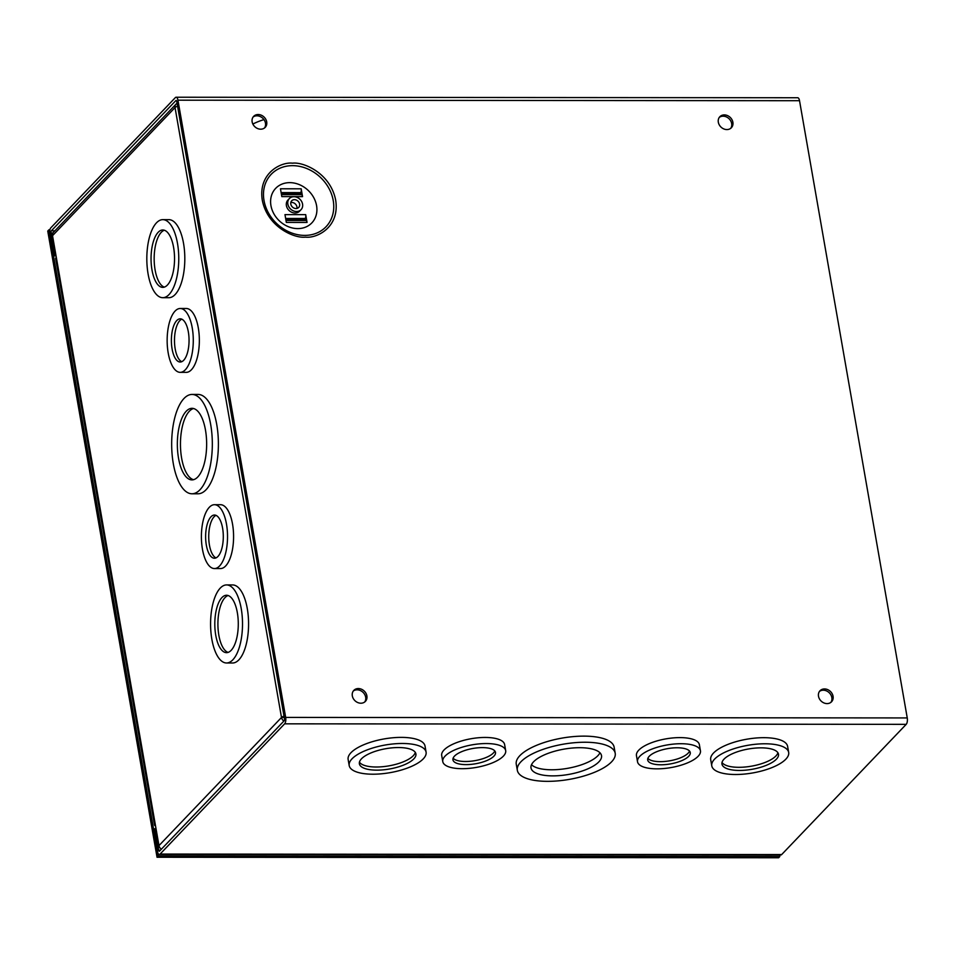 <?xml version="1.0" encoding="UTF-8"?>
<svg xmlns="http://www.w3.org/2000/svg" width="955" height="955" viewBox="0 0 955 955"><rect width="100%" height="100%" fill="white"/><g stroke="black" fill="none" stroke-linecap="round" stroke-linejoin="round"><path stroke-width="1.43" d="M199.965 489.772A49.672 20.33 90 0 1 191.955 493.783A49.672 20.33 90 0 1 172.079 454.079A49.672 20.33 90 0 1 184.029 398.45A49.672 20.33 90 0 1 192.039 394.439A49.672 20.33 90 0 1 211.915 434.131A49.672 20.33 90 0 1 199.965 489.772M191.955 493.783L198.019 493.783A49.672 20.33 -90 0 0 206.029 489.772A49.672 20.33 -90 0 0 217.979 434.143A49.672 20.33 -90 0 0 198.103 394.439L192.039 394.439M185.342 369.764A31.933 13.06 90 0 1 180.185 372.343A31.933 13.06 90 0 1 167.412 346.832A31.933 13.06 90 0 1 175.087 311.067A31.933 13.06 90 0 1 180.244 308.489A31.933 13.06 90 0 1 193.017 334.011A31.933 13.06 90 0 1 185.342 369.764M180.185 372.343L186.249 372.355A31.933 13.06 -90 0 0 191.394 369.776A31.933 13.06 -90 0 0 199.082 334.011A31.933 13.06 -90 0 0 186.297 308.489L180.244 308.489M169.047 294.546A39.024 15.972 90 0 1 162.756 297.697A39.024 15.972 90 0 1 147.142 266.505A39.024 15.972 90 0 1 156.525 222.79A39.024 15.972 90 0 1 162.828 219.65A39.024 15.972 90 0 1 178.442 250.831A39.024 15.972 90 0 1 169.047 294.546M162.756 297.697L168.82 297.709A39.024 15.972 -90 0 0 175.111 294.558A39.024 15.972 -90 0 0 184.494 250.843A39.024 15.972 -90 0 0 168.88 219.65L162.828 219.65M219.578 565.981A31.933 13.06 90 0 1 214.433 568.559A31.933 13.06 90 0 1 201.66 543.037A31.933 13.06 90 0 1 209.336 507.272A31.933 13.06 90 0 1 214.481 504.694A31.933 13.06 90 0 1 227.266 530.216A31.933 13.06 90 0 1 219.578 565.981M214.433 568.559L220.498 568.559A31.933 13.06 -90 0 0 225.643 565.981A31.933 13.06 -90 0 0 233.318 530.228A31.933 13.06 -90 0 0 220.545 504.706L214.481 504.694M232.805 659.833A39.024 15.972 90 0 1 226.514 662.985A39.024 15.972 90 0 1 210.9 631.792A39.024 15.972 90 0 1 220.283 588.077A39.024 15.972 90 0 1 226.574 584.926A39.024 15.972 90 0 1 242.188 616.118A39.024 15.972 90 0 1 232.805 659.833M226.514 662.985L232.566 662.997A39.024 15.972 -90 0 0 238.869 659.845A39.024 15.972 -90 0 0 248.252 616.13A39.024 15.972 -90 0 0 232.638 584.938L226.574 584.926M197.733 477.011A35.789 14.647 -90 0 0 206.352 436.924A35.789 14.647 -90 0 0 192.027 408.322A35.789 14.647 -90 0 0 186.249 411.211A35.789 14.647 -90 0 0 177.642 451.297A35.789 14.647 -90 0 0 191.967 479.899A35.789 14.647 -90 0 0 197.733 477.011M193.579 408.525A35.789 14.647 -90 0 0 189.365 411.211A35.789 14.647 -90 0 0 180.614 449.423A35.789 14.647 -90 0 0 193.519 479.697M183.682 360.274A21.595 8.834 -90 0 0 188.875 336.076A21.595 8.834 -90 0 0 180.232 318.815A21.595 8.834 -90 0 0 176.747 320.558A21.595 8.834 -90 0 0 171.554 344.755A21.595 8.834 -90 0 0 180.197 362.017A21.595 8.834 -90 0 0 183.682 360.274M181.784 319.149A21.595 8.834 -90 0 0 179.862 320.558A21.595 8.834 -90 0 0 174.538 342.869A21.595 8.834 -90 0 0 181.748 361.682M167.4 285.056A28.698 11.747 -90 0 0 174.299 252.908A28.698 11.747 -90 0 0 162.816 229.976A28.698 11.747 -90 0 0 158.184 232.292A28.698 11.747 -90 0 0 151.284 264.428A28.698 11.747 -90 0 0 162.768 287.371A28.698 11.747 -90 0 0 167.4 285.056M164.367 230.227A28.698 11.747 -90 0 0 161.3 232.292A28.698 11.747 -90 0 0 154.268 262.553A28.698 11.747 -90 0 0 164.32 287.121M217.931 556.479A21.595 8.834 -90 0 0 223.124 532.293A21.595 8.834 -90 0 0 214.481 515.032A21.595 8.834 -90 0 0 210.995 516.774A21.595 8.834 -90 0 0 205.803 540.96A21.595 8.834 -90 0 0 214.445 558.233A21.595 8.834 -90 0 0 217.931 556.479M216.033 515.366A21.595 8.834 -90 0 0 214.099 516.774A21.595 8.834 -90 0 0 208.787 539.086A21.595 8.834 -90 0 0 215.997 557.887M231.146 650.343A28.698 11.747 -90 0 0 238.046 618.195A28.698 11.747 -90 0 0 226.562 595.263A28.698 11.747 -90 0 0 221.942 597.579A28.698 11.747 -90 0 0 215.042 629.715A28.698 11.747 -90 0 0 226.514 652.659A28.698 11.747 -90 0 0 231.146 650.343M228.126 595.514A28.698 11.747 -90 0 0 225.046 597.579A28.698 11.747 -90 0 0 218.015 627.841A28.698 11.747 -90 0 0 228.078 652.408M161.383 849.198A4.882 4.095 -136.3 0 1 158.972 845.605L52.525 235.682A4.882 4.095 -136.3 0 1 53.456 232.316L175.971 104.179A4.882 4.095 -136.3 0 1 177.081 103.403M283.898 721.073A4.882 4.095 -136.3 0 1 281.498 717.48A4.882 1.755 -9.9 0 1 284.017 716.143M177.57 106.22A4.882 1.755 170.1 0 0 175.04 107.557A4.882 4.095 -136.3 0 1 175.971 104.179M284.244 717.48L281.498 717.48L158.972 845.605M155.546 825.932A4.882 1.755 -9.9 0 1 154.543 825.108A4.882 1.755 -9.9 0 1 154.901 824.272M56.011 257.659A4.882 1.755 170.1 0 0 55.653 258.495L154.543 825.108M264.523 127.958A7.974 6.685 43.7 0 0 264.296 120.103A7.974 6.685 43.7 0 0 256.919 115.806A7.974 6.685 43.7 0 0 253.099 117.035M260.703 129.188A7.974 6.685 43.7 0 0 265.192 127.373A7.974 6.685 43.7 0 0 265.776 119.28A7.974 6.685 43.7 0 0 258.137 114.528A7.974 6.685 43.7 0 0 253.66 116.343A7.974 6.685 43.7 0 0 253.063 124.437A7.974 6.685 43.7 0 0 260.703 129.188M364.714 701.985A7.974 6.685 43.7 0 0 364.488 694.13A7.974 6.685 43.7 0 0 357.11 689.82A7.974 6.685 43.7 0 0 353.278 691.05M360.883 703.214A7.974 6.685 43.7 0 0 365.371 701.4A7.974 6.685 43.7 0 0 365.968 693.306A7.974 6.685 43.7 0 0 358.328 688.555A7.974 6.685 43.7 0 0 353.839 690.37A7.974 6.685 43.7 0 0 353.243 698.463A7.974 6.685 43.7 0 0 360.883 703.214M830.886 702.367A7.974 6.685 43.7 0 0 830.659 694.512A7.974 6.685 43.7 0 0 823.282 690.202A7.974 6.685 43.7 0 0 819.462 691.432M827.066 703.596A7.974 6.685 43.7 0 0 831.542 701.782A7.974 6.685 43.7 0 0 832.139 693.688A7.974 6.685 43.7 0 0 824.499 688.937A7.974 6.685 43.7 0 0 820.023 690.752A7.974 6.685 43.7 0 0 819.426 698.845A7.974 6.685 43.7 0 0 827.066 703.596M730.706 128.34A7.974 6.685 43.7 0 0 730.48 120.485A7.974 6.685 43.7 0 0 723.102 116.188A7.974 6.685 43.7 0 0 719.282 117.417M726.874 129.57A7.974 6.685 43.7 0 0 731.363 127.755A7.974 6.685 43.7 0 0 731.96 119.662A7.974 6.685 43.7 0 0 724.32 114.91A7.974 6.685 43.7 0 0 719.831 116.725A7.974 6.685 43.7 0 0 719.246 124.819A7.974 6.685 43.7 0 0 726.874 129.57M316.571 205.635A24.997 20.962 43.7 0 0 289.747 182.644A24.997 20.962 43.7 0 0 270.945 205.6A24.997 20.962 43.7 0 0 297.769 228.603A24.997 20.962 43.7 0 0 316.571 205.635M547.561 781.345A49.672 17.859 -9.9 0 1 517.335 770.327A49.672 17.859 -9.9 0 1 584.961 742.238A49.672 17.859 -9.9 0 1 615.199 753.244A49.672 17.859 -9.9 0 1 547.561 781.345M517.335 770.327L516.261 764.227A49.672 17.859 -9.9 0 1 583.899 736.126A49.672 17.859 -9.9 0 1 614.125 747.144L615.199 753.244M656.968 768.847A31.933 11.484 -9.9 0 1 637.522 761.768A31.933 11.484 -9.9 0 1 680.999 743.718A31.933 11.484 -9.9 0 1 700.445 750.797A31.933 11.484 -9.9 0 1 656.968 768.847M637.522 761.768L636.46 755.668A31.933 11.484 -9.9 0 1 679.936 737.606A31.933 11.484 -9.9 0 1 699.37 744.685L700.445 750.797M735.529 774.505A39.024 14.027 -9.9 0 1 711.773 765.85A39.024 14.027 -9.9 0 1 764.919 743.778A39.024 14.027 -9.9 0 1 788.675 752.433A39.024 14.027 -9.9 0 1 735.529 774.505M711.773 765.85L710.711 759.75A39.024 14.027 -9.9 0 1 763.845 737.678A39.024 14.027 -9.9 0 1 787.6 746.333L788.675 752.433M372.951 774.207A39.024 14.027 -9.9 0 1 349.196 765.552A39.024 14.027 -9.9 0 1 402.33 743.479A39.024 14.027 -9.9 0 1 426.085 752.134A39.024 14.027 -9.9 0 1 372.951 774.207M349.196 765.552L348.133 759.452A39.024 14.027 -9.9 0 1 401.267 737.379A39.024 14.027 -9.9 0 1 425.023 746.034L426.085 752.134M462.208 768.691A31.933 11.484 -9.9 0 1 442.774 761.613A31.933 11.484 -9.9 0 1 486.238 743.551A31.933 11.484 -9.9 0 1 505.684 750.63A31.933 11.484 -9.9 0 1 462.208 768.691M442.774 761.613L441.699 755.512A31.933 11.484 -9.9 0 1 485.176 737.451A31.933 11.484 -9.9 0 1 504.61 744.53L505.684 750.63M296.504 211.509A8.058 6.757 -136.3 0 1 288.78 206.71A8.058 6.757 -136.3 0 1 289.389 198.533A8.058 6.757 -136.3 0 1 293.913 196.694A8.058 6.757 -136.3 0 1 301.637 201.493A8.058 6.757 -136.3 0 1 301.04 209.67A8.058 6.757 -136.3 0 1 296.504 211.509M301.04 209.67L299.584 211.186A8.058 6.757 -136.3 0 1 295.047 213.025A8.058 6.757 -136.3 0 1 287.336 208.226A8.058 6.757 -136.3 0 1 287.933 200.049L289.389 198.533M552.79 775.878A35.789 12.869 170.1 0 0 601.519 755.632A35.789 12.869 170.1 0 0 579.733 747.705A35.789 12.869 170.1 0 0 531.004 767.939A35.789 12.869 170.1 0 0 552.79 775.878M531.505 764.704A35.789 12.869 170.1 0 0 551.727 769.778A35.789 12.869 170.1 0 0 599.955 752.767M660.848 764.788A21.595 7.759 170.1 0 0 690.262 752.564A21.595 7.759 170.1 0 0 677.119 747.777A21.595 7.759 170.1 0 0 647.705 760.001A21.595 7.759 170.1 0 0 660.848 764.788M647.884 758.354A21.595 7.759 170.1 0 0 660.311 761.66A21.595 7.759 170.1 0 0 689.534 751.084M739.421 770.446A28.698 10.314 170.1 0 0 778.492 754.211A28.698 10.314 170.1 0 0 761.028 747.849A28.698 10.314 170.1 0 0 721.956 764.084A28.698 10.314 170.1 0 0 739.421 770.446M722.016 762.46A28.698 10.314 170.1 0 0 738.872 767.307A28.698 10.314 170.1 0 0 777.883 752.707M376.843 770.148A28.698 10.314 170.1 0 0 415.914 753.913A28.698 10.314 170.1 0 0 398.438 747.55A28.698 10.314 170.1 0 0 359.378 763.785A28.698 10.314 170.1 0 0 376.843 770.148M359.438 762.162A28.698 10.314 170.1 0 0 376.294 767.008A28.698 10.314 170.1 0 0 415.294 752.409M466.1 764.621A21.595 7.759 170.1 0 0 495.502 752.409A21.595 7.759 170.1 0 0 482.359 747.622A21.595 7.759 170.1 0 0 452.945 759.834A21.595 7.759 170.1 0 0 466.1 764.621M453.124 758.198A21.595 7.759 170.1 0 0 465.551 761.493A21.595 7.759 170.1 0 0 494.774 750.928M290.809 202.567A4.823 4.047 -136.3 0 1 291.764 202.46A4.823 4.047 -136.3 0 1 296.933 208.429M294.438 199.667A4.823 4.047 -136.3 0 1 299.058 202.544A4.823 4.047 -136.3 0 1 298.7 207.438A4.823 4.047 -136.3 0 1 295.99 208.536A4.823 4.047 -136.3 0 1 291.359 205.659A4.823 4.047 -136.3 0 1 291.729 200.765A4.823 4.047 -136.3 0 1 294.438 199.667M285.676 717.42L177.952 100.191L799.526 100.705L907.25 717.933L285.676 717.42A4.882 1.994 90 0 1 284.626 723.83L160.094 854.068A4.882 1.994 90 0 1 159.306 854.462A4.882 1.994 90 0 1 157.48 851.502L153.707 829.895L154.925 828.618L158.697 850.225A1.647 0.669 90 0 0 159.306 851.227A1.647 0.669 90 0 0 159.581 851.084L284.101 720.858A1.647 0.669 90 0 0 284.459 718.697L176.735 101.469A1.647 0.669 90 0 0 176.114 100.466A1.647 0.669 90 0 0 175.851 100.597L51.319 230.835L54.865 230.835M799.526 100.705A4.882 1.994 -90 0 0 797.688 97.744L176.126 97.231A4.882 1.994 90 0 1 177.952 100.191M159.306 854.462L780.88 854.964A4.882 1.994 -90 0 0 781.668 854.57L906.2 724.344A4.882 1.994 -90 0 0 907.25 717.933M52.943 232.996L50.973 232.996L54.745 254.591L53.516 255.868L49.756 234.262A4.882 1.994 90 0 1 50.806 227.851L175.338 97.625A4.882 1.994 90 0 1 176.126 97.231M50.973 232.996A1.647 0.669 90 0 1 51.319 230.835M252.86 124.055A35.789 12.869 -9.9 0 1 263.974 119.614M54.745 254.591L55.832 254.603M53.516 255.868L56.047 255.868M154.925 828.618L156.011 828.618M281.785 196.384A3.235 1.325 90 0 1 281.821 196.599L280.46 188.792A3.235 1.325 90 0 1 280.495 189.018M281.128 192.612L300.777 192.624A3.235 1.325 -90 0 0 301.183 188.804L302.544 196.623A3.235 1.325 -90 0 0 301.326 194.653A3.235 1.325 -90 0 0 301.135 194.689M285.629 218.444L305.29 218.456A3.235 1.325 -90 0 0 305.695 214.636L307.056 222.443A3.235 1.325 -90 0 0 305.839 220.486A3.235 1.325 -90 0 0 305.648 220.521M286.285 222.217A3.235 1.325 90 0 1 286.333 222.431L284.972 214.624A3.235 1.325 90 0 1 285.008 214.851M300.765 194.653L300.503 193.161M305.278 220.486L305.015 218.982M280.46 188.792L301.183 188.804M300.777 192.624L300.682 194.653M281.236 193.256L300.443 193.268M305.29 218.456L305.194 220.486M284.972 214.624L305.695 214.636M285.748 219.089L304.955 219.101M779.567 854.964L779.829 856.492L158.255 855.99L48.968 229.773L49.887 229.785M158.255 855.99L157.038 857.256L47.75 231.05L48.968 229.773M157.038 857.256L778.612 857.769L779.829 856.492M52.525 235.682L175.04 107.557L281.498 717.48M305.433 237.126C316.427 238.619 339.956 227.553 335.683 200.192C330.406 172.819 303.01 161.705 292.528 163.186C281.534 161.693 258.005 172.76 262.279 200.12C267.555 227.493 294.964 238.607 305.433 237.126M292.54 165.657A37.937 31.813 -136.3 0 1 333.235 200.562A37.937 31.813 -136.3 0 1 304.705 235.396A37.937 31.813 -136.3 0 1 264.01 200.502A37.937 31.813 -136.3 0 1 292.54 165.657M284.626 723.83L906.2 724.344M160.094 854.068L781.668 854.57M160.404 850.225L158.697 850.225M302.544 196.623L281.821 196.599M307.056 222.443L286.333 222.431M281.474 194.641L301.326 194.653M285.987 220.474L305.839 220.486"/></g></svg>

